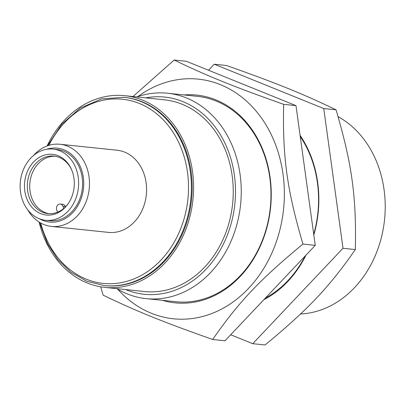 <?xml version="1.0" encoding="UTF-8"?>
<svg xmlns="http://www.w3.org/2000/svg" width="405" height="405" viewBox="0 0 405 405"><rect width="100%" height="100%" fill="white"/><g stroke="black" fill="none" stroke-linecap="round" stroke-linejoin="round"><path stroke-width="0.61" d="M57.591 212.179L56.756 209.993A4.131 3.367 96 0 1 57.115 205.821A4.131 3.367 96 0 1 60.259 204.019A4.131 3.367 96 0 1 62.902 206.261L63.732 208.448A28.912 23.566 96 0 1 57.591 212.179A28.912 23.566 96 0 1 47.957 213.602A28.912 23.566 96 0 1 28.836 175.891A28.912 23.566 96 0 1 53.981 156.092A28.912 23.566 96 0 1 71.543 169.594M67.939 204.029A28.912 23.566 96 0 1 63.732 208.448M55.166 156.254A28.912 23.566 -84 0 0 29.909 182.64A28.912 23.566 -84 0 0 49.152 213.688M21.981 173.593A35.797 29.175 -84 0 0 45.659 220.279A35.797 29.175 -84 0 0 78.403 187.718A35.797 29.175 -84 0 0 53.111 149.081A35.797 29.175 -84 0 0 21.981 173.593M53.111 149.081L57.075 149.496A35.797 29.175 96 0 1 82.367 188.133A35.797 29.175 96 0 1 49.623 220.695L45.659 220.279M26.036 175.233A30.502 24.862 -84 0 0 36.263 211.228A30.502 24.862 -84 0 0 67.62 204.469A30.502 24.862 -84 0 0 71.326 169.093A30.502 24.862 -84 0 0 47.679 154.421A30.502 24.862 -84 0 0 26.036 175.233M60.259 204.019L62.638 204.267A4.131 3.367 96 0 1 65.281 206.51L65.428 206.899M33.407 155.606A41.3 33.666 96 0 1 60.031 144.266L117.136 150.245A41.3 33.666 96 0 1 146.321 194.83A41.3 33.666 96 0 1 108.54 232.399L51.43 226.42A41.3 33.666 96 0 1 27.732 209.815M60.031 144.266A41.3 33.666 96 0 1 89.211 188.852A41.3 33.666 96 0 1 51.43 226.42M46.681 149.273A37.174 30.299 96 0 1 83.486 188.249A37.174 30.299 96 0 1 39.407 218.756M123.884 97.311L124.674 97.392A94.648 77.153 96 0 1 187.277 220.846A94.648 77.153 96 0 1 104.966 285.667L104.171 285.586A94.648 77.153 -84 0 0 186.482 220.765A94.648 77.153 -84 0 0 123.884 97.311L101.528 98.901L80.23 108.13L61.747 124.208L47.577 145.795M183.936 94.947A104.439 85.131 96 0 1 270.565 207.836A104.439 85.131 96 0 1 162.43 300.333M146.109 298.627L175.826 301.735A103.255 84.164 -84 0 0 270.287 207.805A103.255 84.164 -84 0 0 197.331 96.349L167.609 93.236A103.255 84.164 96 0 1 240.57 204.692A103.255 84.164 96 0 1 146.109 298.627A103.255 84.164 96 0 1 127.276 293.908A103.255 84.164 96 0 1 116.772 288.633M132.982 96.532L174.155 60.026C207.441 76.069 233.209 86.498 283.677 104.338C282.452 156.872 286.983 189.743 302.94 244.073C259.838 279.663 238.606 302.105 212.681 339.491C162.213 321.646 136.444 311.222 103.159 295.174L100.688 286.816M117.723 289.2A120.467 98.192 -84 0 0 249.86 286.978A120.467 98.192 -84 0 0 266.703 126.122A120.467 98.192 -84 0 0 137.887 96.577M283.677 104.338L295.984 105.629L186.462 61.312L174.155 60.026M302.94 244.073L315.252 245.364L295.984 105.629M212.681 339.491L224.988 340.782L315.252 245.364M136.839 96.937A103.255 84.164 96 0 1 167.609 93.236M300.08 135.326A104.439 85.131 96 0 1 317.687 182.417A104.439 85.131 96 0 1 313.819 235.001M305.998 255.14A104.439 85.131 96 0 1 263.817 299.735M313.723 234.272A103.255 84.164 -84 0 0 317.414 182.731A103.255 84.164 -84 0 0 300.247 136.525M265.397 298.07A103.255 84.164 -84 0 0 305.147 256.041M252.75 343.688L265.062 344.974C308.164 309.39 329.397 286.942 355.322 249.556C356.547 197.027 352.016 164.157 336.059 109.826C302.768 93.778 277.005 83.354 226.532 65.509L214.225 64.218L323.747 108.535L343.01 248.27L252.75 343.688L230.688 334.758M336.059 109.826L323.747 108.535M355.322 249.556L343.01 248.27M208.529 70.242L214.225 64.218M338.089 116.67A103.255 84.164 96 0 1 382.988 230.253A103.255 84.164 96 0 1 300.52 313.991M39.128 222.072A96.37 78.555 -84 0 0 104.789 287.378A96.37 78.555 -84 0 0 192.947 199.711A96.37 78.555 -84 0 0 124.856 95.681A96.37 78.555 -84 0 0 47.096 145.972M104.789 287.378L144.448 291.529A96.37 78.555 -84 0 0 232.607 203.862A96.37 78.555 -84 0 0 164.516 99.832L124.856 95.681M125.636 289.56A99.124 80.797 -84 0 0 126.082 289.742A99.124 80.797 -84 0 0 234.87 203.806A99.124 80.797 -84 0 0 145.704 97.863M65.281 206.51L62.902 206.261M48.838 145.38A92.588 75.472 96 0 1 166.931 123.94A92.588 75.472 96 0 1 151.804 268.449A92.588 75.472 96 0 1 40.713 223.013M104.171 285.586L86.756 281.227L70.804 272.104L57.718 259.392L47.37 243.41L39.563 222.345"/></g></svg>
